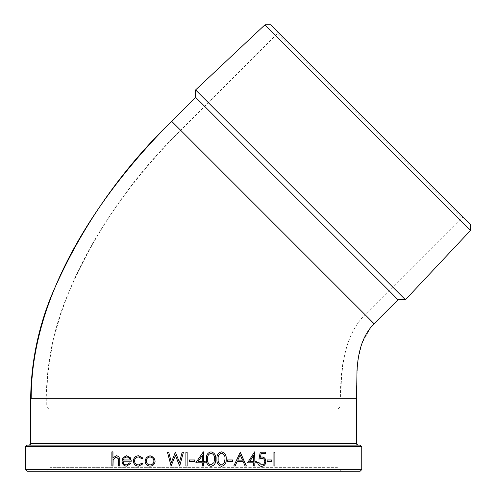 <?xml version="1.0" encoding="UTF-8"?>
<svg xmlns="http://www.w3.org/2000/svg" width="496" height="496" viewBox="0 0 496 496"><rect width="100%" height="100%" fill="white"/><g stroke="black" fill="none" stroke-linecap="round" stroke-linejoin="round"><path stroke-width="0.37" stroke-dasharray="2.48 1.86" d="M27.013 471.2L360.183 471.2M463.834 218.06A1.562 1.562 0 0 0 461.621 218.06L365.031 314.656L180.693 130.318L365.031 314.656L180.693 130.318L277.289 33.722L461.621 218.06L277.289 33.722A1.562 1.562 0 0 0 277.289 31.515L463.834 218.06L277.289 31.515M360.183 445.129L27.013 445.129M340.926 471.2L337.069 467.344L193.595 467.344L337.069 467.344L337.069 409.882L193.595 409.882L337.069 409.882L340.926 406.026L193.595 406.026L340.926 406.026L340.926 398.207C340.919 367.945 344.218 335.544 365.031 314.656C344.298 335.389 340.417 368.888 340.417 398.207L46.779 398.207C46.779 298.288 110.044 200.967 180.693 130.318C129.94 179.564 91.276 236.84 64.716 302.138C52.83 333.083 46.68 365.106 46.271 398.207L46.271 406.026L193.595 406.026L46.271 406.026L50.121 409.882L193.595 409.882L50.121 409.882L50.121 467.344L193.595 467.344L50.121 467.344L46.271 471.2M370.593 327.602L362.061 343.052L357.74 360.79L355.998 398.207L30.665 398.207M270.574 24.8L470.549 224.775M264.945 24.8L470.549 230.404M195.61 89.931L405.418 299.739M195.61 97.303L398.046 299.739M112.964 451.837L113.088 457.808M116.411 455.731L116.473 455.731C118.941 456.165 120.063 457.87 119.834 460.84L119.834 465.986L118.606 465.986M116.275 456.965L113.255 459.637L113.088 465.986L111.879 465.986M111.879 451.837L113.088 451.837M275.007 452.191L273.798 452.191L273.798 465.986L275.007 465.986M271.895 459.972L267.046 459.972L267.046 461.385L271.895 461.385M261.473 464.926C263.432 464.727 264.492 463.562 264.653 461.429L264.765 461.429M264.653 461.429C264.486 459.451 263.475 458.434 261.634 458.378M261.473 466.339L261.404 466.339C259.21 466.153 257.92 464.851 257.542 462.452L258.782 462.452M260.35 457.231L261.944 456.965M261.032 453.604L265.403 453.604M258.844 459.091L260.146 452.191L265.403 452.191M254.851 451.837L247.461 462.805L253.605 462.805L253.605 465.986L254.851 465.986M256.333 461.385L254.758 461.385M256.333 462.805L254.758 462.805M253.698 461.385L249.755 461.385M253.605 461.385L253.605 455.396M235.104 465.986L233.796 465.986M246.369 465.986L245.005 465.986L243.145 461.565M243.065 461.565L237.069 461.565M233.734 465.986L240.287 452.191M237.714 460.152L242.445 460.152L240.114 454.882M232.593 459.972L227.36 459.972L227.36 461.385L232.593 461.385M221.495 466.339L221.47 466.339C218.048 465.428 216.529 463.016 216.919 459.091C216.523 455.173 218.035 452.755 221.47 451.837M221.514 464.926L224.421 462.557L224.936 459.091C225.24 456.035 224.099 454.088 221.514 453.251M210.998 451.837L210.986 451.837C207.514 452.755 205.983 455.173 206.386 459.091L206.386 459.091C205.995 463.016 207.52 465.428 210.974 466.339L210.974 466.339M211.017 464.926L213.95 462.557L214.47 459.091C214.78 456.035 213.627 454.088 211.017 453.251M203.583 451.837L195.802 462.805L202.337 462.805L202.337 465.986L203.571 465.986M205.17 461.385L203.571 461.385M205.17 462.805L203.571 462.805M202.337 455.396L202.337 461.385L198.233 461.385M194.748 459.972L189.447 459.972M194.748 461.385L189.447 461.385M185.907 452.191L187.153 452.191L187.153 465.986L185.919 465.986M168.708 452.191L171.411 462.309M175.367 452.191L179.49 462.241M182.175 452.191L183.452 452.191L179.546 465.986M175.448 455.433L171.07 465.986M167.443 452.191L168.745 452.191M153.779 457.386L155.18 460.976C154.888 464.169 153.208 465.899 150.133 466.166L150.102 466.159M150.102 455.731L153.841 457.386M150.127 456.965C147.796 457.207 146.518 458.546 146.301 460.982C146.518 463.413 147.789 464.727 150.127 464.926M138.632 456.965C136.22 457.095 134.869 458.409 134.583 460.92C134.862 463.45 136.214 464.789 138.644 464.926M142.079 463.19L143.096 463.834L138.595 466.159M138.669 455.731L143.096 458.093L142.11 458.738M130.863 463.382L126.623 466.159M126.654 455.731L130.436 457.715L131.452 461.212L123.182 461.212C123.349 463.487 124.465 464.727 126.53 464.926M129.921 462.842L130.963 463.382M130.305 459.972L123.299 459.972L124.391 457.913L126.759 456.965M361.745 469.638L25.451 469.638M25.451 446.698L361.745 446.698M356.531 443.567L30.665 443.567M356.531 398.207L355.998 398.207M171.647 121.266L374.077 323.702"/><path stroke-width="0.74" d="M360.183 471.2L27.013 471.2L25.451 469.638L361.745 469.638L360.183 471.2M25.451 446.698L27.013 445.129L360.183 445.129L361.745 446.698L25.451 446.698L25.451 469.638M31.198 398.207L30.665 398.207C31.143 363.153 37.919 329.325 50.989 296.732C79.248 230.175 119.468 171.684 171.647 121.266L374.077 323.702L398.046 299.739L195.61 97.303L171.647 121.266C98.388 194.525 31.198 294.605 31.198 398.207L356.531 398.207L356.996 370.599C357.945 355.688 360.722 337.416 374.077 323.702L370.593 327.602M398.046 299.739L405.418 299.739L195.61 89.931L195.61 97.303M264.945 24.8L270.574 24.8L470.549 224.775L470.549 230.404L264.945 24.8L195.61 89.931M470.549 230.404L405.418 299.739M275.007 452.191L275.007 465.986L273.922 465.986L273.922 452.191L275.007 452.191M271.895 459.972L271.895 461.385L267.158 461.385L267.158 459.972L271.895 459.972M261.739 458.378L258.949 459.091L260.251 452.191L265.403 452.191L265.403 453.604L261.138 453.604L260.456 457.231L261.944 456.965C264.436 457.207 265.751 458.713 265.887 461.478C265.695 464.498 264.238 466.116 261.51 466.339C259.309 466.153 258.019 464.851 257.641 462.452L258.782 462.452L261.578 464.926C263.537 464.727 264.597 463.562 264.765 461.429C264.591 459.451 263.581 458.434 261.739 458.378L258.844 459.091M254.851 461.385L256.333 461.385L256.333 462.805L254.851 462.805L254.851 465.986L253.698 465.986L253.698 462.805L247.541 462.805L254.615 451.837L254.851 461.385L254.758 451.837M235.104 465.986L233.796 465.986L240.287 452.191L246.369 465.986L245.086 465.986L243.145 461.565L237.131 461.565L235.104 465.986M232.593 459.972L232.593 461.385L227.41 461.385L227.41 459.972L232.593 459.972M221.514 451.837C224.973 452.73 226.536 455.148 226.195 459.091C226.536 463.028 224.973 465.446 221.514 466.339C218.085 465.44 216.566 463.022 216.957 459.091C216.56 455.173 218.079 452.755 221.514 451.837M210.998 451.837C214.495 452.73 216.07 455.148 215.729 459.091C216.07 463.028 214.495 465.446 210.998 466.339C207.545 465.44 206.014 463.022 206.41 459.091C206.007 455.173 207.539 452.755 210.998 451.837C214.464 452.73 216.039 455.148 215.692 459.091C216.039 463.028 214.464 465.446 210.974 466.339M203.583 451.837L203.571 461.385L205.17 461.385L205.17 462.805L203.583 462.805L203.583 465.986L202.349 465.986L202.349 462.805L195.808 462.805L203.335 451.837L203.571 461.385M194.748 459.972L194.748 461.385L194.748 459.972L189.441 459.972L189.441 461.385L189.447 459.972M194.748 461.385L189.441 461.385M130.863 463.382L126.567 466.166C123.69 465.893 122.152 464.163 121.948 460.976L123.002 457.61L126.598 455.731L130.343 457.715L131.359 461.212L123.07 461.212C123.237 463.487 124.36 464.727 126.43 464.926L129.847 462.805L130.863 463.382M142.03 458.738L138.551 456.965C136.127 457.095 134.776 458.409 134.49 460.92C134.769 463.45 136.127 464.789 138.558 464.926L142.03 463.159L143.015 463.834L138.539 466.166C135.414 465.986 133.684 464.275 133.331 461.026C133.678 457.696 135.445 455.929 138.632 455.731L143.015 458.093L142.03 458.738M153.779 457.386L155.124 460.976C154.833 464.169 153.146 465.899 150.065 466.166C146.996 465.899 145.322 464.169 145.043 460.976L146.37 457.399L150.065 455.731L153.779 457.386M168.708 452.191L171.38 462.309L175.367 452.191L179.465 462.241L182.175 452.191L183.433 452.191L179.726 465.986L175.417 455.433L171.07 465.986L167.443 452.191L168.708 452.191M187.147 452.191L187.147 465.986L185.907 465.986L185.907 452.191L187.147 452.191M112.964 451.837L112.964 457.808L116.349 455.731C118.823 456.165 119.945 457.87 119.716 460.84L119.716 465.986L118.606 465.986L118.482 458.949L116.157 456.965L113.131 459.637L112.964 465.986L111.879 465.986L111.879 451.837L112.964 451.837M112.964 457.808L116.473 455.731M118.724 465.986L118.594 458.949L116.157 456.965M112.009 465.986L112.009 451.837M274.883 452.191L274.883 465.986M271.771 459.972L271.771 461.385M258.683 462.452L261.578 464.926M261.838 456.965C264.325 457.207 265.633 458.713 265.775 461.478L265.887 461.478M265.775 461.478C265.583 464.498 264.126 466.116 261.404 466.339M261.138 453.604L260.456 457.231M265.292 452.191L265.292 453.604M256.234 461.385L256.234 462.805M254.851 462.805L254.758 465.986M253.605 455.396L249.755 461.385L253.698 461.385L253.605 455.396M253.698 455.396L249.841 461.385M235.042 465.986L237.131 461.565M240.213 452.191L246.283 465.986M240.188 454.882L237.714 460.152L242.519 460.152L240.188 454.882L237.782 460.152M232.531 459.972L232.531 461.385M221.47 451.837C224.93 452.73 226.486 455.148 226.145 459.091C226.486 463.028 224.93 465.446 221.47 466.339M221.557 453.251L221.514 453.251C218.891 454.076 217.769 456.022 218.141 459.091C217.769 462.154 218.891 464.101 221.514 464.926L224.471 462.557L224.979 459.091C225.289 456.035 224.149 454.088 221.557 453.251C218.934 454.076 217.806 456.022 218.184 459.091C217.806 462.154 218.934 464.101 221.557 464.926M211.042 453.251L211.017 453.251C208.376 454.076 207.241 456.022 207.619 459.091C207.241 462.154 208.376 464.101 211.017 464.926L213.981 462.557L214.501 459.091C214.811 456.035 213.658 454.088 211.042 453.251C208.401 454.076 207.266 456.022 207.644 459.091C207.266 462.154 208.401 464.101 211.042 464.926M205.158 461.385L205.158 462.805M203.583 462.805L203.571 465.986M202.337 455.396L198.233 461.385L202.349 461.385L202.349 455.396L198.239 461.385M185.919 465.986L185.919 452.191M171.38 462.309L175.392 452.191M179.465 462.241L182.187 452.191M179.571 465.986L175.417 455.433M171.108 465.986L167.481 452.191M150.133 466.166C147.064 465.899 145.396 464.169 145.117 460.976L146.444 457.399L150.133 455.731M150.065 464.926L150.127 464.926C152.477 464.721 153.76 463.407 153.977 460.982C153.754 458.546 152.47 457.207 150.127 456.965L150.065 456.965C147.721 457.207 146.444 458.546 146.233 460.982C146.444 463.413 147.721 464.727 150.065 464.926C152.415 464.721 153.698 463.407 153.915 460.982C153.692 458.546 152.408 457.207 150.065 456.965M142.11 458.738L138.551 456.965M138.558 464.926L142.11 463.159M138.626 466.166C135.507 465.986 133.777 464.275 133.43 461.026C133.771 457.69 135.532 455.929 138.719 455.731M126.672 466.166C123.802 465.893 122.264 464.163 122.059 460.976L123.113 457.61L126.703 455.731M126.43 464.926L129.946 462.805M130.206 459.972L130.305 459.972C129.797 458.044 128.613 457.045 126.759 456.965L124.279 457.913L123.188 459.972L130.206 459.972C129.698 458.05 128.514 457.045 126.654 456.965M30.665 398.207L30.665 443.567L356.531 443.567C356.072 443.808 356.593 444.329 358.093 445.129M30.665 443.567C31.124 443.808 30.597 444.329 29.103 445.129M356.531 398.207L356.531 443.567M361.745 446.698L361.745 469.638"/></g></svg>
